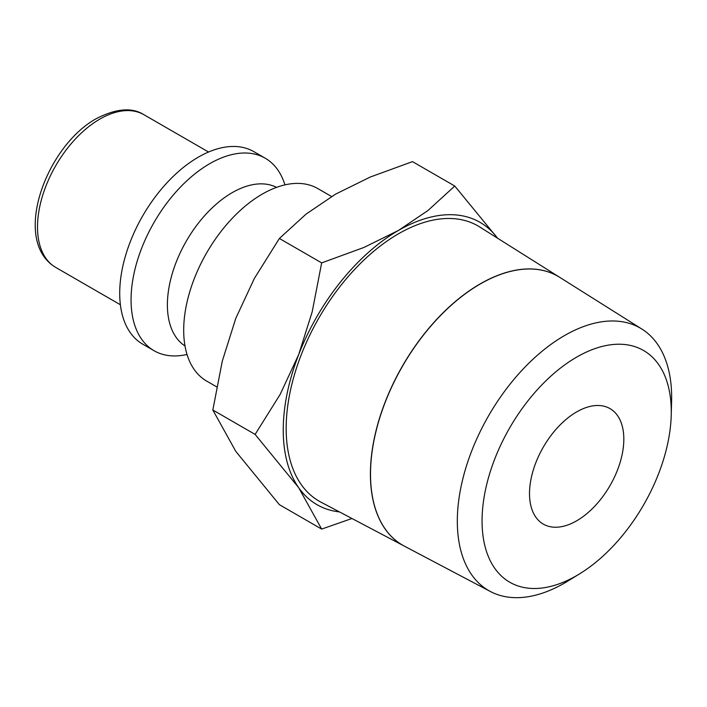 <?xml version="1.0" encoding="UTF-8"?>
<svg xmlns="http://www.w3.org/2000/svg" width="707" height="707" viewBox="0 0 707 707"><rect width="100%" height="100%" fill="white"/><g stroke="black" fill="none" stroke-linecap="round" stroke-linejoin="round"><path stroke-width="1.06" d="M331.556 196.511L317.858 188.601A111.149 64.169 120 0 0 232.205 218.375A111.149 64.169 120 0 0 183.696 330.231A111.149 64.169 120 0 0 206.709 381.117L216.678 386.87M285.009 184.863L283.852 181.699A111.149 64.169 120 0 0 265.231 158.218A111.149 64.169 120 0 0 179.578 187.991A111.149 64.169 120 0 0 131.06 299.848A111.149 64.169 120 0 0 154.082 350.734A111.149 64.169 120 0 0 183.732 355.117L187.046 354.534M265.231 158.218L253.884 151.66A111.149 64.169 120 0 0 168.231 181.443A111.149 64.169 120 0 0 119.713 293.299A111.149 64.169 120 0 0 142.734 344.176L154.082 350.734M497.551 238.197L454.769 186.038L428.053 210.439L398.518 230.402L363.928 247.459L321.667 262.889L312.194 311.822L298.69 354.596L280.131 394.453L255.121 434.416L298.69 487.697L321.667 529.092L351.962 518.496M497.525 238.179A163.017 94.119 120 0 0 398.518 230.402A163.017 94.119 120 0 0 298.69 354.596A163.017 94.119 120 0 0 283.242 430.059A163.017 94.119 120 0 0 298.69 487.697A163.017 94.119 120 0 0 339.484 511.921M321.667 529.092L279.389 504.683L235.811 451.393L212.834 409.998L222.307 361.065L235.811 318.291L254.37 278.434L279.389 238.471L306.104 214.071L335.639 194.107L370.229 177.05L412.49 161.629L454.769 186.038M671.226 415.239L671.597 401.417A151.554 87.5 120 0 0 671.65 397.458A151.554 87.5 120 0 0 641.921 329.082A151.554 87.5 120 0 0 524.567 367.534A151.554 87.5 120 0 0 457.323 521.2A151.554 87.5 120 0 0 490.402 591.512A151.554 87.5 120 0 0 567.889 581.048L579.669 573.819A133.791 77.249 120 0 0 671.226 415.239A133.791 77.249 120 0 0 671.27 411.739A133.791 77.249 120 0 0 576.665 357.115A133.791 77.249 120 0 0 482.059 520.979A133.791 77.249 120 0 0 579.669 573.819M404.351 546.131A155.275 89.648 -60 0 1 404.298 546.104L320.845 502.094A158.889 91.733 -60 0 1 286.167 428.371A158.889 91.733 -60 0 1 356.673 267.273A158.889 91.733 -60 0 1 479.691 226.956L559.537 277.224A155.275 89.648 -60 0 1 559.591 277.25M404.298 546.104A155.275 89.648 -60 0 1 370.406 474.061A155.275 89.648 -60 0 1 439.303 316.621A155.275 89.648 -60 0 1 559.537 277.224M641.921 329.082L559.635 277.285A155.275 89.648 120 0 0 439.409 316.683A155.275 89.648 120 0 0 370.512 474.123A155.275 89.648 120 0 0 404.404 546.158L490.402 591.512M623.821 439.135A66.688 38.505 -60 0 1 594.711 506.247A66.688 38.505 -60 0 1 543.321 524.117A66.688 38.505 -60 0 1 529.508 493.583A66.688 38.505 -60 0 1 558.618 426.471A66.688 38.505 -60 0 1 610.008 408.611A66.688 38.505 -60 0 1 623.821 439.135M279.389 238.471L321.667 262.889M212.834 409.998L255.121 434.416M276.552 187.373A91.601 52.884 120 0 0 232.17 192.675A91.601 52.884 120 0 0 167.391 304.867A91.601 52.884 120 0 0 184.995 345.962M55.773 267.449C11.285 241.087 45.602 146.685 96.152 118.714C116.089 108.454 132.015 107.119 143.945 114.72A88.181 50.913 120 0 0 99.855 119.085A88.181 50.913 120 0 0 37.506 227.08A88.181 50.913 120 0 0 55.773 267.449L120.384 304.752M143.945 114.72L208.565 152.023"/></g></svg>
